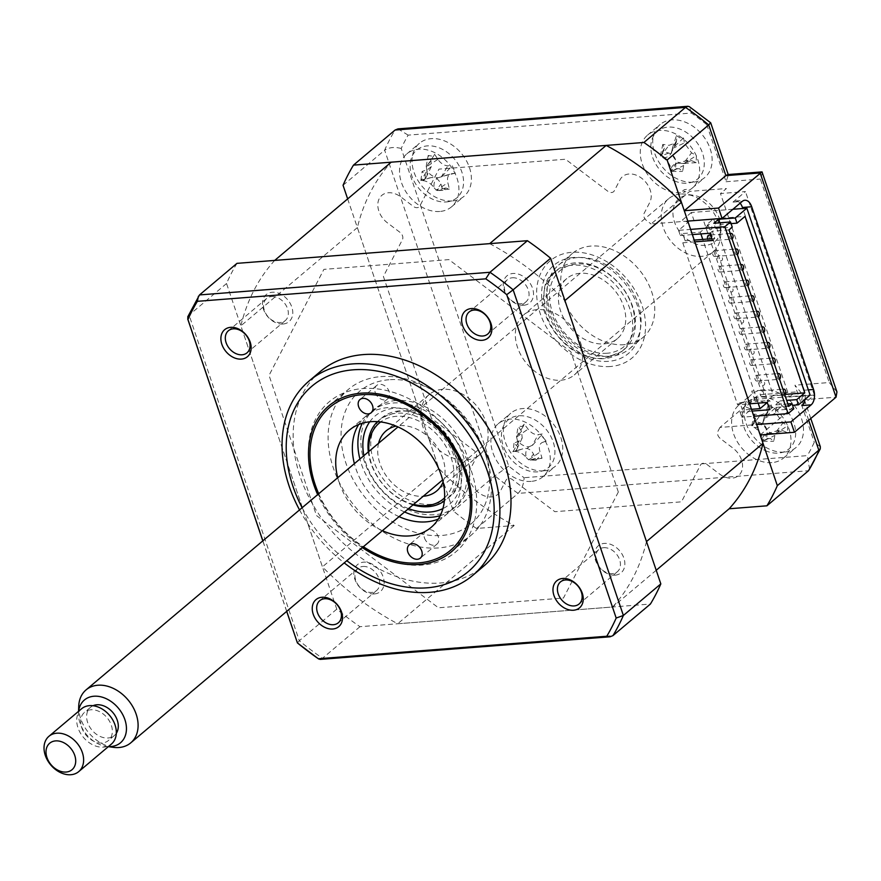 <?xml version="1.0" encoding="UTF-8"?>
<svg xmlns="http://www.w3.org/2000/svg" width="881" height="881" viewBox="0 0 881 881"><rect width="100%" height="100%" fill="white"/><g stroke="black" fill="none" stroke-linecap="round" stroke-linejoin="round"><path stroke-width="0.66" stroke-dasharray="4.41 3.3" d="M646.5 541.573A242.561 179.372 49.9 0 1 612.647 606.998L397.694 623.759A242.561 179.372 49.9 0 1 322.435 566.846L240.854 325.827A242.561 179.372 49.9 0 1 274.707 260.413M656.213 570.271L612.647 606.998M489.671 243.652A242.561 179.372 49.9 0 1 564.919 300.553M347.654 198.908L453.275 510.936A271.436 200.725 -130.1 0 0 476.467 528.468L514.207 525.528A242.561 179.372 49.9 0 1 438.947 468.615L357.367 227.595A242.561 179.372 49.9 0 1 391.219 162.181M357.367 227.595L240.854 325.827M438.947 468.615L322.435 566.846M514.207 525.528L397.694 623.759M784.332 452.096A34.656 25.626 49.9 0 1 749.39 430.578A34.656 25.626 49.9 0 1 751.46 394.457A34.656 25.626 49.9 0 1 763.254 389.798A34.656 25.626 49.9 0 1 798.197 411.317A34.656 25.626 49.9 0 1 796.127 447.438A34.656 25.626 49.9 0 1 784.332 452.096M771.855 462.613A34.656 25.626 49.9 0 1 736.901 441.095A34.656 25.626 49.9 0 1 738.972 404.985A34.656 25.626 49.9 0 1 750.766 400.326A34.656 25.626 49.9 0 1 750.997 400.315L754.565 397.309A34.656 25.626 49.9 0 1 757.341 397.265L753.773 400.271A34.656 25.626 49.9 0 1 786.579 423.431A34.656 25.626 49.9 0 1 783.65 457.966A34.656 25.626 49.9 0 1 771.855 462.613M543.599 470.861A34.656 25.626 49.9 0 1 508.656 449.354A34.656 25.626 49.9 0 1 510.727 413.233A34.656 25.626 49.9 0 1 522.521 408.575A34.656 25.626 49.9 0 1 557.464 430.093A34.656 25.626 49.9 0 1 555.393 466.214A34.656 25.626 49.9 0 1 543.599 470.861M531.122 481.389A34.656 25.626 49.9 0 1 496.168 459.871A34.656 25.626 49.9 0 1 498.239 423.75A34.656 25.626 49.9 0 1 510.033 419.103A34.656 25.626 49.9 0 1 544.987 440.621A34.656 25.626 49.9 0 1 542.916 476.742A34.656 25.626 49.9 0 1 531.122 481.389M452.239 200.956A34.656 25.626 49.9 0 1 417.297 179.438A34.656 25.626 49.9 0 1 419.367 143.317A34.656 25.626 49.9 0 1 431.161 138.658A34.656 25.626 49.9 0 1 466.104 160.177A34.656 25.626 49.9 0 1 464.034 196.298A34.656 25.626 49.9 0 1 452.239 200.956M439.762 211.473A34.656 25.626 49.9 0 1 404.808 189.955A34.656 25.626 49.9 0 1 406.879 153.845A34.656 25.626 49.9 0 1 418.673 149.186A34.656 25.626 49.9 0 1 453.627 170.705A34.656 25.626 49.9 0 1 451.557 206.826A34.656 25.626 49.9 0 1 439.762 211.473M692.973 182.18A34.656 25.626 49.9 0 1 658.03 160.661A34.656 25.626 49.9 0 1 660.1 124.54A34.656 25.626 49.9 0 1 671.895 119.882A34.656 25.626 49.9 0 1 706.837 141.401A34.656 25.626 49.9 0 1 704.767 177.522A34.656 25.626 49.9 0 1 692.973 182.18M680.495 192.697A34.656 25.626 49.9 0 1 645.542 171.178A34.656 25.626 49.9 0 1 647.612 135.068A34.656 25.626 49.9 0 1 659.406 130.41A34.656 25.626 49.9 0 1 694.36 151.928A34.656 25.626 49.9 0 1 692.29 188.049A34.656 25.626 49.9 0 1 683.37 192.3L686.938 189.294A34.656 25.626 49.9 0 1 684.284 189.679L680.727 192.686A34.656 25.626 49.9 0 1 680.495 192.697M624.442 344.691A54.864 40.57 49.9 0 1 569.104 310.619A54.864 40.57 49.9 0 1 572.386 253.431A54.864 40.57 49.9 0 1 591.052 246.063A54.864 40.57 49.9 0 1 646.39 280.136A54.864 40.57 49.9 0 1 643.108 337.324A54.864 40.57 49.9 0 1 624.442 344.691M610.764 356.21A54.864 40.57 49.9 0 1 555.426 322.149A54.864 40.57 49.9 0 1 558.708 264.961A54.864 40.57 49.9 0 1 577.385 257.593A54.864 40.57 49.9 0 1 632.723 291.666A54.864 40.57 49.9 0 1 629.441 348.854A54.864 40.57 49.9 0 1 610.764 356.21M804.981 399.368A11.552 6.872 85.5 0 0 804.298 390.184L742.804 208.5M740.117 203.192A11.552 6.872 85.5 0 0 735.613 200.978A11.552 6.872 85.5 0 0 733.003 202.101L745.48 191.584L720.482 193.534L726.429 188.523L689.713 191.386L651.07 223.961L687.786 221.098M801.875 405.579L814.352 395.062L789.354 397.012L720.482 193.534M814.352 395.062L745.48 191.584M789.354 397.012L795.301 391.99L758.585 394.853L719.942 427.439L756.658 424.576M476.467 528.468L518.072 493.393C521.772 489.473 523.777 484.253 524.096 477.711A259.884 192.179 49.9 0 1 508.722 466.093L401.218 148.493A259.884 192.179 49.9 0 1 408.134 135.134L691.409 113.032A259.884 192.179 49.9 0 1 706.771 124.662L710.681 122.789M706.771 124.662L726.087 181.728L728.345 174.945L727.761 174.559M691.409 113.032L689.383 106.689M408.134 135.134L397.992 128.879M401.218 148.493C394.666 146.742 389.149 147.314 384.656 150.199L494.88 475.85A271.436 200.725 -130.1 0 0 518.072 493.393L808.516 470.74M508.722 466.093L494.88 475.85L453.275 510.936M809.628 469.43L807.359 455.62L524.096 477.711M820.332 446.722L814.275 442.262A259.884 192.179 49.9 0 1 807.359 455.62M760.171 434.95L801.787 399.875L802.69 394.6L794.959 385.195L814.275 442.262M836.95 391.924L829.219 382.53L794.959 385.195M762.605 172.269L760.347 179.052L829.219 382.53M343.05 185.285L384.656 150.199A271.436 200.725 -130.1 0 1 395.084 130.036M719.942 427.439L717.949 431.294A5.771 4.273 -130.1 0 0 720.438 438.628L732.937 448.088A19.063 14.096 49.9 0 1 741.141 472.315A19.063 14.096 49.9 0 1 719.535 474L707.025 464.54A5.771 4.273 -130.1 0 0 700.483 465.047L681.453 501.829L554.887 511.696L512.577 479.705A5.771 4.273 -130.1 0 0 506.035 480.211L500.408 491.091A19.063 14.096 49.9 0 1 478.801 492.776A19.063 14.096 49.9 0 1 470.608 468.549L476.225 457.68A5.771 4.273 -130.1 0 0 473.747 450.334L431.437 418.343L383.4 276.436L402.43 239.654A5.771 4.273 -130.1 0 0 399.952 232.32L387.442 222.86A19.063 14.096 49.9 0 1 379.237 198.632A19.063 14.096 49.9 0 1 400.844 196.948L413.354 206.407A5.771 4.273 -130.1 0 0 419.907 205.89L438.936 169.119L565.492 159.241L607.802 191.243A5.771 4.273 -130.1 0 0 614.354 190.725L619.971 179.856A19.063 14.096 49.9 0 1 641.577 178.171A19.063 14.096 49.9 0 1 649.782 202.399L644.154 213.268A5.771 4.273 -130.1 0 0 646.643 220.613L651.07 223.961M512.313 277.779A14.437 10.682 49.9 0 1 526.871 286.754A14.437 10.682 49.9 0 1 526.012 301.798A14.437 10.682 49.9 0 1 521.089 303.736A14.437 10.682 49.9 0 1 506.531 294.772A14.437 10.682 49.9 0 1 507.39 279.729A14.437 10.682 49.9 0 1 512.313 277.779M603.672 547.696A14.437 10.682 49.9 0 1 618.231 556.671A14.437 10.682 49.9 0 1 617.372 571.714A14.437 10.682 49.9 0 1 612.449 573.652A14.437 10.682 49.9 0 1 597.891 564.688A14.437 10.682 49.9 0 1 598.761 549.634A14.437 10.682 49.9 0 1 603.672 547.696M362.939 566.472A14.437 10.682 49.9 0 1 377.497 575.447A14.437 10.682 49.9 0 1 376.639 590.49A14.437 10.682 49.9 0 1 371.716 592.428A14.437 10.682 49.9 0 1 357.157 583.464A14.437 10.682 49.9 0 1 358.027 568.41A14.437 10.682 49.9 0 1 362.939 566.472M271.579 296.556A14.437 10.682 49.9 0 1 286.138 305.531A14.437 10.682 49.9 0 1 285.279 320.574A14.437 10.682 49.9 0 1 280.356 322.512A14.437 10.682 49.9 0 1 265.798 313.548A14.437 10.682 49.9 0 1 266.657 298.494A14.437 10.682 49.9 0 1 271.579 296.556M320.166 371.65A127.051 93.959 -130.1 0 0 312.579 504.086A127.051 93.959 -130.1 0 0 440.72 582.98A127.051 93.959 -130.1 0 0 483.966 565.921M299.529 509.912A127.051 93.959 -130.1 0 0 344.196 562.893M380.801 376.627A95.291 70.469 49.9 0 1 476.918 435.798A95.291 70.469 49.9 0 1 471.214 535.13A95.291 70.469 49.9 0 1 438.782 547.916A95.291 70.469 49.9 0 1 342.676 488.746A95.291 70.469 49.9 0 1 348.369 389.413A95.291 70.469 49.9 0 1 380.801 376.627M618.33 492.027L563.466 598.045L438.441 607.791L316.488 515.561L269.035 375.383L323.889 269.366L448.914 259.609L570.877 351.838L618.33 492.027M236.967 263.353A271.436 200.725 -130.1 0 0 226.538 283.517L336.762 609.167A271.436 200.725 -130.1 0 0 359.955 626.699L650.398 604.047M523.743 305.244A17.675 13.072 49.9 0 1 504.196 290.466A17.675 13.072 49.9 0 1 512.984 273.473A17.675 13.072 49.9 0 1 532.531 288.252A17.675 13.072 49.9 0 1 523.743 305.244M615.103 575.161A17.675 13.072 49.9 0 1 595.556 560.382A17.675 13.072 49.9 0 1 604.355 543.39A17.675 13.072 49.9 0 1 623.891 558.169A17.675 13.072 49.9 0 1 615.103 575.161M374.37 593.937A17.675 13.072 49.9 0 1 354.823 579.158A17.675 13.072 49.9 0 1 363.622 562.166A17.675 13.072 49.9 0 1 383.158 576.945A17.675 13.072 49.9 0 1 374.37 593.937M283.01 324.021A17.675 13.072 49.9 0 1 263.463 309.242A17.675 13.072 49.9 0 1 272.251 292.25A17.675 13.072 49.9 0 1 291.798 307.029A17.675 13.072 49.9 0 1 283.01 324.021M359.955 626.699L322.501 658.283L320.166 659.395M226.538 283.517L189.085 315.09A271.436 200.725 49.9 0 1 199.513 294.926M336.762 609.167L299.309 640.74L189.085 315.09L187.796 316.742M362.322 547.619A95.291 70.469 49.9 0 1 317.656 494.626M286.732 611.348L262.857 540.835M297.415 642.91L299.309 640.74A271.436 200.725 49.9 0 0 322.501 658.283L612.945 635.63M560.933 380.218A39.271 29.04 -130.1 0 0 574.302 374.943A39.271 29.04 -130.1 0 0 576.648 334.009A39.271 29.04 -130.1 0 0 537.036 309.627A39.271 29.04 -130.1 0 0 523.677 314.891A39.271 29.04 -130.1 0 0 521.321 355.825A39.271 29.04 -130.1 0 0 560.933 380.218M604.036 343.876A39.271 29.04 -130.1 0 0 617.394 338.612A39.271 29.04 -130.1 0 0 619.75 297.668A39.271 29.04 -130.1 0 0 580.139 273.286A39.271 29.04 -130.1 0 0 566.769 278.561A39.271 29.04 -130.1 0 0 564.424 319.495A39.271 29.04 -130.1 0 0 604.036 343.876M607.196 353.226A49.666 36.727 49.9 0 1 552.266 311.687A49.666 36.727 49.9 0 1 576.978 263.948A49.666 36.727 49.9 0 1 631.897 305.476A49.666 36.727 49.9 0 1 607.196 353.226M575.084 262.868A51.979 38.434 -130.1 0 0 549.226 312.832A51.979 38.434 -130.1 0 0 606.712 356.298A51.979 38.434 -130.1 0 0 632.558 306.335A51.979 38.434 -130.1 0 0 575.084 262.868M444.586 497.831A49.666 36.727 -130.1 0 0 445.808 446.215A49.666 36.727 -130.1 0 0 396.263 416.306A49.666 36.727 -130.1 0 0 380.625 421.966M368.919 451.413A49.666 36.727 -130.1 0 0 413.585 504.395M412.991 504.901A51.979 38.434 49.9 0 1 368.324 451.92M377.442 421.669A51.979 38.434 49.9 0 1 396.747 413.222A51.979 38.434 49.9 0 1 449.872 446.766A51.979 38.434 49.9 0 1 444.343 501.014M443.099 481.918A39.271 29.04 -130.1 0 0 434.928 443.892A39.271 29.04 -130.1 0 0 399.423 425.644A39.271 29.04 -130.1 0 0 396.065 426.129M466.412 459.904A39.271 29.04 -130.1 0 0 479.782 454.629A39.271 29.04 -130.1 0 0 482.127 413.696A39.271 29.04 -130.1 0 0 442.526 389.314A39.271 29.04 -130.1 0 0 429.157 394.578A39.271 29.04 -130.1 0 0 426.811 435.522A39.271 29.04 -130.1 0 0 466.412 459.904M378.588 443.264A39.271 29.04 -130.1 0 0 389.171 479.66A39.271 29.04 -130.1 0 0 423.254 496.245M399.511 410.898A51.979 38.434 -130.1 0 0 381.825 417.869A51.979 38.434 -130.1 0 0 378.709 472.051A51.979 38.434 -130.1 0 0 431.139 504.328A51.979 38.434 -130.1 0 0 448.825 497.347A51.979 38.434 -130.1 0 0 451.931 443.165A51.979 38.434 -130.1 0 0 399.511 410.898M404.588 511.993A63.531 46.979 49.9 0 1 359.911 459.001M362.311 423.265A63.531 46.979 49.9 0 1 393.025 403.013A63.531 46.979 49.9 0 1 461.402 451.193A63.531 46.979 49.9 0 1 440.214 515.66M388.973 379.755A86.624 64.06 -130.1 0 0 345.881 463.032A86.624 64.06 -130.1 0 0 441.678 535.472A86.624 64.06 -130.1 0 0 484.77 452.195A86.624 64.06 -130.1 0 0 388.973 379.755M395.998 400.514A63.531 46.979 -130.1 0 0 364.404 461.578A63.531 46.979 -130.1 0 0 434.652 514.713A63.531 46.979 -130.1 0 0 466.247 453.638A63.531 46.979 -130.1 0 0 395.998 400.514M603.948 358.633A51.979 38.434 49.9 0 1 551.517 326.355A51.979 38.434 49.9 0 1 554.623 272.174A51.979 38.434 49.9 0 1 572.32 265.203A51.979 38.434 49.9 0 1 624.739 297.481A51.979 38.434 49.9 0 1 621.634 351.651A51.979 38.434 49.9 0 1 603.948 358.633M610.434 366.507A63.531 46.979 49.9 0 1 540.174 313.383A63.531 46.979 49.9 0 1 571.78 252.307A63.531 46.979 49.9 0 1 642.029 305.443A63.531 46.979 49.9 0 1 610.434 366.507M424.477 537.994A8.667 6.409 -130.1 0 0 437.009 544.073A8.667 6.409 -130.1 0 0 438.364 536.903A8.667 6.409 -130.1 0 0 425.831 530.825A8.667 6.409 -130.1 0 0 424.477 537.994M375.284 392.651A8.667 6.409 -130.1 0 0 387.805 398.73A8.667 6.409 -130.1 0 0 389.171 391.571A8.667 6.409 -130.1 0 0 376.639 385.482A8.667 6.409 -130.1 0 0 375.284 392.651M313.856 482.942A98.176 72.605 49.9 0 1 362.686 388.565A98.176 72.605 49.9 0 1 471.258 470.663A98.176 72.605 49.9 0 1 422.428 565.051A98.176 72.605 49.9 0 1 313.856 482.942M382.409 530.681A63.531 46.979 49.9 0 1 339.251 482.777A63.531 46.979 49.9 0 1 337.742 477.7M358.666 424.543A63.531 46.979 49.9 0 1 365.879 416.206A63.531 46.979 49.9 0 1 457.746 460.807A63.531 46.979 49.9 0 1 447.768 513.348A63.531 46.979 49.9 0 1 438.331 519.041M399.06 516.651A63.531 46.979 49.9 0 1 355.902 468.747A63.531 46.979 49.9 0 1 354.382 463.67M318.713 493.745A93.562 69.192 -130.1 0 0 363.379 546.727M762.737 396.34A2.885 1.718 -94.5 0 1 762.087 396.626A2.885 1.718 -94.5 0 1 760.226 394.457A2.885 1.718 -94.5 0 1 760.986 391.153A2.885 1.718 -94.5 0 1 761.636 390.867A2.885 1.718 -94.5 0 1 763.497 393.036A2.885 1.718 -94.5 0 1 762.737 396.34M784.784 394.743A2.885 1.718 -94.5 0 1 784.31 394.897A2.885 1.718 -94.5 0 1 782.482 392.882A2.885 1.718 -94.5 0 1 783.033 389.578M757.473 380.768A2.885 1.718 -94.5 0 1 756.812 381.055A2.885 1.718 -94.5 0 1 754.962 378.885A2.885 1.718 -94.5 0 1 755.711 375.581A2.885 1.718 -94.5 0 1 756.361 375.295A2.885 1.718 -94.5 0 1 758.222 377.464A2.885 1.718 -94.5 0 1 757.473 380.768M779.509 379.16A2.885 1.718 -94.5 0 1 779.035 379.315A2.885 1.718 -94.5 0 1 777.218 377.31A2.885 1.718 -94.5 0 1 777.769 374.007M752.198 365.197A2.885 1.718 -94.5 0 1 751.548 365.483A2.885 1.718 -94.5 0 1 749.687 363.313A2.885 1.718 -94.5 0 1 750.436 360.01A2.885 1.718 -94.5 0 1 751.097 359.723A2.885 1.718 -94.5 0 1 752.947 361.893A2.885 1.718 -94.5 0 1 752.198 365.197M774.234 363.589A2.885 1.718 -94.5 0 1 773.76 363.743A2.885 1.718 -94.5 0 1 771.943 361.739A2.885 1.718 -94.5 0 1 772.494 358.435M746.923 349.625A2.885 1.718 -94.5 0 1 746.273 349.911A2.885 1.718 -94.5 0 1 744.412 347.742A2.885 1.718 -94.5 0 1 745.172 344.438A2.885 1.718 -94.5 0 1 745.822 344.152A2.885 1.718 -94.5 0 1 747.683 346.321A2.885 1.718 -94.5 0 1 746.923 349.625M768.97 348.017A2.885 1.718 -94.5 0 1 768.496 348.171A2.885 1.718 -94.5 0 1 766.679 346.167A2.885 1.718 -94.5 0 1 767.219 342.863M741.659 334.053A2.885 1.718 -94.5 0 1 740.998 334.34A2.885 1.718 -94.5 0 1 739.148 332.17A2.885 1.718 -94.5 0 1 739.897 328.866A2.885 1.718 -94.5 0 1 740.558 328.58A2.885 1.718 -94.5 0 1 742.408 330.749A2.885 1.718 -94.5 0 1 741.659 334.053M763.695 332.445A2.885 1.718 -94.5 0 1 763.221 332.6A2.885 1.718 -94.5 0 1 761.404 330.595A2.885 1.718 -94.5 0 1 761.955 327.291M736.384 318.481A2.885 1.718 -94.5 0 1 735.734 318.768A2.885 1.718 -94.5 0 1 733.873 316.598A2.885 1.718 -94.5 0 1 734.633 313.295A2.885 1.718 -94.5 0 1 735.283 313.008A2.885 1.718 -94.5 0 1 737.144 315.178A2.885 1.718 -94.5 0 1 736.384 318.481M758.431 316.874A2.885 1.718 -94.5 0 1 757.957 317.028A2.885 1.718 -94.5 0 1 756.129 315.024A2.885 1.718 -94.5 0 1 756.68 311.72M731.12 302.91A2.885 1.718 -94.5 0 1 730.459 303.196A2.885 1.718 -94.5 0 1 728.609 301.027A2.885 1.718 -94.5 0 1 729.358 297.723A2.885 1.718 -94.5 0 1 730.008 297.437A2.885 1.718 -94.5 0 1 731.869 299.606A2.885 1.718 -94.5 0 1 731.12 302.91M753.156 301.302A2.885 1.718 -94.5 0 1 752.682 301.456A2.885 1.718 -94.5 0 1 750.865 299.452A2.885 1.718 -94.5 0 1 751.416 296.148M725.845 287.338A2.885 1.718 -94.5 0 1 725.195 287.624A2.885 1.718 -94.5 0 1 723.334 285.444A2.885 1.718 -94.5 0 1 724.083 282.151A2.885 1.718 -94.5 0 1 724.744 281.865A2.885 1.718 -94.5 0 1 726.594 284.034A2.885 1.718 -94.5 0 1 725.845 287.338M747.881 285.73A2.885 1.718 -94.5 0 1 747.407 285.885A2.885 1.718 -94.5 0 1 745.59 283.88A2.885 1.718 -94.5 0 1 746.141 280.576M720.57 271.766A2.885 1.718 -94.5 0 1 719.92 272.053A2.885 1.718 -94.5 0 1 718.059 269.872A2.885 1.718 -94.5 0 1 718.819 266.58A2.885 1.718 -94.5 0 1 719.469 266.293A2.885 1.718 -94.5 0 1 721.33 268.463A2.885 1.718 -94.5 0 1 720.57 271.766M742.617 270.159A2.885 1.718 -94.5 0 1 742.143 270.313A2.885 1.718 -94.5 0 1 740.315 268.309A2.885 1.718 -94.5 0 1 740.866 265.005M715.306 256.195A2.885 1.718 -94.5 0 1 714.645 256.481A2.885 1.718 -94.5 0 1 712.795 254.301A2.885 1.718 -94.5 0 1 713.544 250.997A2.885 1.718 -94.5 0 1 714.194 250.722A2.885 1.718 -94.5 0 1 716.055 252.891A2.885 1.718 -94.5 0 1 715.306 256.195M737.342 254.587A2.885 1.718 -94.5 0 1 736.868 254.741A2.885 1.718 -94.5 0 1 735.051 252.737A2.885 1.718 -94.5 0 1 735.602 249.433M708.93 235.15A2.885 1.718 -94.5 0 1 710.78 237.319A2.885 1.718 -94.5 0 1 710.031 240.623A2.885 1.718 -94.5 0 1 709.381 240.909A2.885 1.718 -94.5 0 1 707.597 239.048M732.067 239.015A2.885 1.718 -94.5 0 1 731.593 239.169A2.885 1.718 -94.5 0 1 729.776 237.165A2.885 1.718 -94.5 0 1 730.327 233.861M785.169 394.402L773.298 395.327L713.566 218.84L707.322 224.104L708.313 225.393L700.285 232.155L682.698 233.531L680.319 235.535L692.356 234.588M694.812 241.857L682.775 242.804L685.154 240.788L682.698 233.531M685.154 240.788L694.217 240.084M700.285 232.155L700.891 233.928M712.41 240.491L714.788 238.487L712.322 231.218L728.994 229.919M711.804 238.718L714.788 238.487M758.167 403.146L757.561 401.373L739.974 402.738L742.43 410.006L751.493 409.302M739.974 402.738L737.595 404.753L749.632 403.806M767.219 402.441L769.598 400.437L757.561 401.373L702.752 239.423M788.726 406.394L772.064 407.705L769.598 400.437M767.263 402.54L768.045 401.868L767.054 400.591L773.298 395.327M708.313 225.393L768.045 401.868M793.759 408.839L777.086 410.139L775.335 404.941L780.081 400.932L781.843 406.119L792.559 405.293M780.081 400.932L786.7 400.415M777.086 410.139L781.843 406.119M787.9 403.961L775.335 404.941M752.088 411.075L740.051 412.011L742.43 410.006M769.686 409.709L772.064 407.705M713.566 218.84L745.04 216.385M731.065 223.62L720.35 224.446L715.592 228.454L713.841 223.267M720.35 224.446L719.788 222.805M732.904 209.271L691.299 212.519L694.107 220.823L703.368 220.107L760.997 390.36L751.735 391.076L754.543 399.379L745.634 406.901L751.328 409.191L741.813 417.209L753.85 416.261M754.543 399.379L810.102 395.051M715.592 228.454L732.265 227.155M709.943 233.223L712.322 231.218M682.775 242.804L737.595 404.753M740.051 412.011L741.813 417.209M691.299 212.519L682.379 220.041L688.072 222.32L678.557 230.337L690.594 229.401M678.557 230.337L680.319 235.535M759.929 382.982A2.885 2.136 49.9 0 1 761.36 380.207A2.885 2.136 49.9 0 1 764.554 382.618A2.885 2.136 49.9 0 1 763.122 385.393A2.885 2.136 49.9 0 1 759.929 382.982M749.379 351.838A2.885 2.136 49.9 0 1 750.821 349.063A2.885 2.136 49.9 0 1 754.015 351.475A2.885 2.136 49.9 0 1 752.572 354.25A2.885 2.136 49.9 0 1 749.379 351.838M738.84 320.695A2.885 2.136 49.9 0 1 740.282 317.92A2.885 2.136 49.9 0 1 743.476 320.332A2.885 2.136 49.9 0 1 742.033 323.107A2.885 2.136 49.9 0 1 738.84 320.695M728.301 289.552A2.885 2.136 49.9 0 1 729.732 286.777A2.885 2.136 49.9 0 1 732.926 289.188A2.885 2.136 49.9 0 1 731.494 291.963A2.885 2.136 49.9 0 1 728.301 289.552M717.762 258.408A2.885 2.136 49.9 0 1 719.193 255.633A2.885 2.136 49.9 0 1 722.387 258.045A2.885 2.136 49.9 0 1 720.955 260.82A2.885 2.136 49.9 0 1 717.762 258.408M707.212 227.265A2.885 2.136 49.9 0 1 708.654 224.49A2.885 2.136 49.9 0 1 711.848 226.902A2.885 2.136 49.9 0 1 710.405 229.677A2.885 2.136 49.9 0 1 707.212 227.265M425.226 174.68L425.226 178.821A78.905 3.579 167.2 0 1 430.985 177.643C435.544 177.169 438.859 179.317 440.918 184.085A78.905 31.044 -106.4 0 1 442.956 190.307L445.764 187.994L449.321 189.107A78.905 63.212 88.1 0 0 447.856 182.774C446.832 177.819 447.966 174.834 451.259 173.81A78.905 3.579 167.2 0 1 455.389 173.117L452.272 165.771A78.905 35.747 -34.5 0 0 447.867 165.804C444.079 165.628 440.764 163.481 437.923 159.362A78.905 63.212 88.1 0 0 434.542 154.274L432.263 156.157L428.177 155.474A78.905 31.044 -106.4 0 1 430.985 160.672L431.327 166.575L427.582 169.637A78.905 35.747 -34.5 0 0 422.109 171.476L425.226 174.68M423.067 180.638A13.611 10.065 -130.1 0 0 426.184 177.268A13.611 10.065 -130.1 0 0 426.878 170.595A13.611 10.065 -130.1 0 0 438.011 177.808A13.611 10.065 -130.1 0 0 434.19 187.851A13.611 10.065 -130.1 0 0 423.067 180.638L420.843 180.528L425.226 178.821M448.594 201.65A31.187 23.06 49.9 0 1 412.815 178.458A31.187 23.06 49.9 0 1 425.06 146.191A31.187 23.06 49.9 0 1 460.84 169.372A31.187 23.06 49.9 0 1 448.594 201.65M438.011 177.808L451.259 173.81L441.48 176.629L447.867 165.804M426.878 170.595L426.371 166.839L430.985 160.672M420.843 180.528L422.109 171.476M434.19 187.851L436.304 190.252L440.918 184.085M445.456 188.06L436.304 190.252L447.856 182.774M449.321 189.107L436.48 190.659L442.956 190.307M455.389 173.117L441.48 176.629M441.833 176.563L452.272 165.771M434.069 155.353L426.371 166.839L437.923 159.362M426.195 166.421L428.177 155.474M514.856 451.457A13.611 10.065 -130.1 0 0 517.081 448.671A13.611 10.065 -130.1 0 0 517.466 440.709A13.611 10.065 -130.1 0 0 528.941 446.821A13.611 10.065 -130.1 0 0 526.32 457.569A13.611 10.065 -130.1 0 0 514.856 451.457L523.281 448.693C527.675 447.724 531.089 449.541 533.523 454.156A78.905 32.85 -112.6 0 1 536.055 460.212L538.665 457.503L542.046 458.241A78.905 65.018 78.8 0 0 540.064 452.008C538.61 447.096 539.381 443.892 542.399 442.416A78.905 1.509 162.7 0 0 546.22 441.128L543.368 437.714L542.443 433.948A78.905 30.659 -39.1 0 0 538.291 434.586C534.679 434.906 531.265 433.078 528.049 429.124A78.905 65.018 78.8 0 0 524.173 424.202L522.202 426.437L518.171 426.173A78.905 32.85 -112.6 0 1 521.508 431.272L522.213 438L519.173 440.874A78.905 30.659 -39.1 0 0 514.008 443.297L517.378 446.26L517.775 450.466A78.905 1.509 162.7 0 0 523.281 448.693L513.138 451.601L519.173 440.874M517.466 440.709L516.475 436.613L518.171 426.173M505.551 451.27A31.187 23.06 49.9 0 1 513.953 416.735A31.187 23.06 49.9 0 1 550.823 436.392A31.187 23.06 49.9 0 1 542.421 470.928A31.187 23.06 49.9 0 1 505.551 451.27M524.173 424.202L523.27 426.393L524.173 424.202M528.941 446.821L532.256 445.312L538.291 434.586M516.475 436.613L523.27 426.393M514.008 443.297L513.138 451.601M512.808 451.711L517.775 450.466M526.32 457.569L528.71 459.893L533.523 454.156M536.055 460.212L528.71 459.893L540.064 452.008M542.046 458.241L528.919 460.3L538.665 457.503M546.22 441.128L542.399 442.416M532.598 445.202L542.443 433.948M755.766 417.88L753.916 421.118A78.905 23.721 -169.3 0 1 760.072 422.781C764.807 424.532 767.164 427.847 767.175 432.725A78.905 15.891 -80.2 0 1 766.58 438.87L770.446 438.441L773.65 441.326A78.905 48.059 120.8 0 0 774.895 435.401L778.892 430.302L782.636 430.611A78.905 23.721 -169.3 0 1 787.471 432.78L787.779 425.754A78.905 55.888 -8.7 0 0 782.967 422.957L775.864 413.013A78.905 48.059 120.8 0 0 775.104 408.002L771.767 407.991L768.034 405.546A78.905 15.891 -80.2 0 1 768.144 410.326L767.681 412.495L760.402 415.116A78.905 55.888 -8.7 0 0 754.213 414.092L755.766 417.88M754.312 427.472A13.611 10.065 -130.1 0 0 762.594 423.078A13.611 10.065 -130.1 0 0 762.99 422.109A13.611 10.065 -130.1 0 0 770.941 433.254A13.611 10.065 -130.1 0 0 767.516 433.551A13.611 10.065 -130.1 0 0 762.274 438.617A13.611 10.065 -130.1 0 0 754.312 427.472L751.757 425.633L753.629 423.089L753.916 421.118M767.758 451.579A31.187 23.06 49.9 0 1 742.209 415.777A31.187 23.06 49.9 0 1 770.082 398.531A31.187 23.06 49.9 0 1 795.631 434.333A31.187 23.06 49.9 0 1 767.758 451.579M762.99 422.109L763.926 418.486L768.144 410.326M751.757 425.633L754.213 414.092M762.274 438.617L762.946 440.885L767.175 432.725M767.736 438.342L762.924 441.271L774.895 435.401M762.924 441.271L773.65 441.326M770.941 433.254L774.718 433.606L782.636 430.611M787.471 432.78L774.718 433.606L782.967 422.957M775.104 433.738L787.779 425.754M775.104 408.002L763.926 418.486L775.864 413.013M763.937 418.09L768.034 405.546M664.406 148.184L662.589 151.455A78.905 23.269 -170 0 1 668.756 153.041C673.502 154.737 675.903 158.018 675.969 162.919A78.905 16.453 -80.9 0 1 675.452 169.075L679.295 168.601L682.533 171.432A78.905 48.62 120 0 0 683.689 165.485L687.698 160.276L691.332 160.562A78.905 23.269 -170 0 1 696.166 162.644L696.375 155.585A78.905 55.437 -9.5 0 0 691.552 152.854L684.35 142.986A78.905 48.62 120 0 0 683.513 137.954L680.187 137.998L676.432 135.597A78.905 16.453 -80.9 0 1 676.63 140.409L676.156 142.678L668.987 145.343A78.905 55.437 -9.5 0 0 662.798 144.396L664.406 148.184M662.952 157.677A13.611 10.065 -130.1 0 0 671.069 153.272A13.611 10.065 -130.1 0 0 671.509 152.149A13.611 10.065 -130.1 0 0 679.581 163.216A13.611 10.065 -130.1 0 0 676.322 163.536A13.611 10.065 -130.1 0 0 671.025 168.734A13.611 10.065 -130.1 0 0 662.952 157.677L660.387 155.882L662.336 153.305L662.589 151.455M676.784 181.794A31.187 23.06 49.9 0 1 650.828 146.235A31.187 23.06 49.9 0 1 678.337 128.494A31.187 23.06 49.9 0 1 704.282 164.042A31.187 23.06 49.9 0 1 676.784 181.794M671.509 152.149L672.401 148.515L676.63 140.409M660.387 155.882L662.798 144.396M671.025 168.734L671.74 171.024L675.969 162.919M676.663 168.524L671.729 171.41L683.689 165.485M671.729 171.41L682.533 171.432M679.581 163.216L683.359 163.525L691.332 160.562M696.166 162.644L683.359 163.525L691.552 152.854M683.755 163.657L696.375 155.585M683.513 137.954L672.401 148.515L684.35 142.986M672.412 148.118L676.432 135.597M78.64 711.253A27.983 20.692 -130.1 0 0 78.486 713.302A27.983 20.692 -130.1 0 0 106.381 746.383A27.983 20.692 -130.1 0 0 108.429 746.57M113.253 747.33A34.656 25.626 49.9 0 1 78.717 706.364M705.428 245.347A27.983 20.692 49.9 0 1 674.483 221.946A27.983 20.692 49.9 0 1 688.402 195.053A27.983 20.692 49.9 0 1 693.006 195.197A27.983 20.692 49.9 0 1 720.889 228.278A27.983 20.692 49.9 0 1 705.428 245.347M680.429 194.062A34.656 25.626 -130.1 0 0 668.635 198.721A34.656 25.626 -130.1 0 0 666.565 234.842A34.656 25.626 -130.1 0 0 701.507 256.36A34.656 25.626 -130.1 0 0 713.302 251.702A34.656 25.626 -130.1 0 0 720.669 235.216A34.656 25.626 -130.1 0 0 686.123 194.249A34.656 25.626 -130.1 0 0 680.429 194.062M81.625 708.731A23.104 17.08 -130.1 0 0 80.248 732.816A23.104 17.08 -130.1 0 0 103.551 747.154A23.104 17.08 -130.1 0 0 111.413 744.06M93.012 705.725A18.479 13.667 -130.1 0 0 90.556 707.256A18.479 13.667 -130.1 0 0 89.444 726.517A18.479 13.667 -130.1 0 0 108.088 737.992A18.479 13.667 -130.1 0 0 114.376 735.514A18.479 13.667 -130.1 0 0 116.303 733.344M90.897 709.789A18.479 13.667 -130.1 0 0 84.609 712.266A18.479 13.667 -130.1 0 0 83.508 731.527A18.479 13.667 -130.1 0 0 102.141 743.002A18.479 13.667 -130.1 0 0 108.429 740.525A18.479 13.667 -130.1 0 0 109.541 721.264A18.479 13.667 -130.1 0 0 90.897 709.789M804.298 390.184L808.351 389.876M733.003 202.101L742.254 201.386M726.087 181.728L760.347 179.052M808.692 420.259L801.787 399.875L836.047 397.199M302.128 507.72A121.281 89.686 -130.1 0 0 346.806 560.701M408.564 508.634A57.75 42.706 49.9 0 1 363.897 455.642M369.734 421.812A57.75 42.706 49.9 0 1 394.787 408.211A57.75 42.706 49.9 0 1 455.477 448.737A57.75 42.706 49.9 0 1 442.901 508.601M573.531 257.505A57.75 42.706 -130.1 0 0 544.81 313.019A57.75 42.706 -130.1 0 0 608.672 361.32A57.75 42.706 -130.1 0 0 637.404 305.795A57.75 42.706 -130.1 0 0 573.531 257.505M430.985 177.643L421.195 180.462L427.582 169.637M521.508 431.272L516.695 437.02L528.049 429.124M760.072 422.781L752.154 425.765L760.402 415.116M668.756 153.041L660.783 156.014L668.987 145.343M738.972 404.985L751.46 394.457M498.239 423.75L510.727 413.233M406.879 153.845L419.367 143.317M647.612 135.068L660.1 124.54M558.708 264.961L572.386 253.431M735.613 200.978L744.874 200.251M629.441 348.854L643.108 337.324M692.29 188.049L704.767 177.522M451.557 206.826L464.034 196.298M542.916 476.742L555.393 466.214M783.65 457.966L796.127 447.438M810.784 418.497L802.69 394.6M526.012 301.798L487.722 334.075M617.372 571.714L579.081 603.992M376.639 590.49L338.348 622.768M285.279 320.574L246.988 352.852M451.601 551.66L471.214 535.13M328.756 405.954L348.369 389.413M266.657 298.494L228.377 330.771M358.027 568.41L319.737 600.688M598.761 549.634L560.47 581.912M507.39 279.729L469.11 311.995M286.688 611.392L262.813 540.868M617.394 338.612L574.302 374.943M566.769 278.561L523.677 314.891M479.782 454.629L436.69 490.97M429.157 394.578L386.054 430.919M381.825 417.869L398.201 411.46C438.76 404.786 479.231 478.009 448.825 497.347M554.623 272.174C524.228 291.523 564.688 364.734 605.247 358.06L621.634 351.651M437.009 544.073L420.358 558.102M387.805 398.73L371.165 412.76M447.768 513.348L431.128 527.378M365.879 416.206L349.228 430.236M376.639 385.482L359.999 399.522M425.831 530.825L409.191 544.854M762.087 396.626L784.31 394.897M756.812 381.055L779.035 379.315M751.548 365.483L773.76 363.743M746.273 349.911L768.496 348.171M740.998 334.34L763.221 332.6M735.734 318.768L757.957 317.028M730.459 303.196L752.682 301.456M725.195 287.624L747.407 285.885M719.92 272.053L742.143 270.313M714.645 256.481L736.868 254.741M709.381 240.909L731.593 239.169M710.56 235.018L730.195 233.487M714.194 250.722L735.47 249.059M719.469 266.293L740.745 264.63M724.744 281.865L746.009 280.202M730.008 297.437L751.284 295.774M735.283 313.008L756.559 311.345M740.558 328.58L761.823 326.917M745.822 344.152L767.098 342.489M751.097 359.723L772.362 358.06M756.361 375.295L777.637 373.632M761.636 390.867L782.912 389.204M431.327 166.575L426.184 177.268M522.213 438L517.081 448.671M755.38 419.455L753.629 423.078M767.681 412.495L762.594 423.078M778.892 430.302L767.516 433.551M664.01 149.825L662.336 153.305M676.156 142.678L671.069 153.272M687.687 160.276L676.322 163.536M106.381 746.383L108.33 746.648M78.486 713.302L78.552 711.33M90.556 707.256L84.609 712.266M668.635 198.721L397.948 426.944M713.302 251.702L442.614 479.925M114.376 735.514L108.429 740.525M693.006 195.197L686.123 194.249M720.889 228.278L720.669 235.216"/><path stroke-width="1.32" d="M606.183 145.42L489.671 243.652L274.707 260.413L391.219 162.181L606.183 145.42A242.561 179.372 49.9 0 1 681.431 202.322L763.012 443.341A242.561 179.372 49.9 0 1 729.16 508.766L656.213 570.271M763.012 443.341L646.5 541.573L564.919 300.553L681.431 202.322M687.786 221.098L722.046 218.422L742.254 201.386A11.552 6.872 -94.5 0 1 744.874 200.251A11.552 6.872 -94.5 0 1 751.713 206.749L813.559 389.468A11.552 6.872 -94.5 0 1 811.126 404.864L801.875 405.579A11.552 6.872 85.5 0 0 804.981 399.368M742.804 208.5L742.452 207.476A11.552 6.872 85.5 0 0 740.117 203.192M756.658 424.576L790.918 421.9L811.126 404.864M687.863 106.282L689.383 106.689L710.681 122.789L708.72 124.926A271.436 200.725 -130.1 0 0 685.528 107.383L395.084 130.036L397.992 128.879L687.863 106.282L685.528 107.383L643.923 142.469L353.479 165.121L395.084 130.036M722.046 218.422L718.533 208.048L762.021 171.883L727.761 174.559L725.889 175.627L708.72 124.926L667.115 160.012A271.436 200.725 -130.1 0 0 643.923 142.469M729.16 508.766L766.911 505.815L808.516 470.74L820.244 448.936L820.332 446.722L810.784 418.497M766.911 505.815A271.436 200.725 -130.1 0 0 777.339 485.662L820.244 448.936M777.339 485.662L760.171 434.95L794.431 432.285L836.047 397.199L836.95 391.924L762.021 171.883M718.533 208.048L684.273 210.713L725.889 175.627L760.138 172.962L836.047 397.199M684.273 210.713L667.115 160.012M353.479 165.121A271.436 200.725 -130.1 0 0 343.05 185.285L347.654 198.908M794.431 432.285L790.918 421.9M482.127 340.319A17.675 13.072 -130.1 0 0 490.915 323.338A17.675 13.072 -130.1 0 0 471.379 308.559A17.675 13.072 -130.1 0 0 462.591 325.541A17.675 13.072 -130.1 0 0 482.127 340.319M482.81 336.013A14.437 10.682 -130.1 0 0 487.722 334.075A14.437 10.682 -130.1 0 0 488.592 319.021A14.437 10.682 -130.1 0 0 474.022 310.057A14.437 10.682 -130.1 0 0 469.11 311.995A14.437 10.682 -130.1 0 0 468.252 327.049A14.437 10.682 -130.1 0 0 482.81 336.013M573.487 610.236A17.675 13.072 -130.1 0 0 582.286 593.254A17.675 13.072 -130.1 0 0 562.739 578.476A17.675 13.072 -130.1 0 0 553.951 595.457A17.675 13.072 -130.1 0 0 573.487 610.236M574.17 605.93A14.437 10.682 -130.1 0 0 579.081 603.992A14.437 10.682 -130.1 0 0 579.951 588.937A14.437 10.682 -130.1 0 0 565.382 579.973A14.437 10.682 -130.1 0 0 560.47 581.912A14.437 10.682 -130.1 0 0 559.611 596.966A14.437 10.682 -130.1 0 0 574.17 605.93M332.754 629.012A17.675 13.072 -130.1 0 0 341.553 612.031A17.675 13.072 -130.1 0 0 322.005 597.252A17.675 13.072 -130.1 0 0 313.218 614.233A17.675 13.072 -130.1 0 0 332.754 629.012M333.436 624.706A14.437 10.682 -130.1 0 0 338.348 622.768A14.437 10.682 -130.1 0 0 339.218 607.714A14.437 10.682 -130.1 0 0 324.649 598.75A14.437 10.682 -130.1 0 0 319.737 600.688A14.437 10.682 -130.1 0 0 318.878 615.742A14.437 10.682 -130.1 0 0 333.436 624.706M241.394 359.096A17.675 13.072 -130.1 0 0 250.182 342.114A17.675 13.072 -130.1 0 0 230.646 327.336A17.675 13.072 -130.1 0 0 221.858 344.317A17.675 13.072 -130.1 0 0 241.394 359.096M242.077 354.79A14.437 10.682 -130.1 0 0 246.988 352.852A14.437 10.682 -130.1 0 0 247.858 337.797A14.437 10.682 -130.1 0 0 233.289 328.833A14.437 10.682 -130.1 0 0 228.377 330.771A14.437 10.682 -130.1 0 0 227.518 345.826A14.437 10.682 -130.1 0 0 242.077 354.79M344.196 562.893A127.051 93.959 -130.1 0 0 429.631 592.329A127.051 93.959 -130.1 0 0 472.877 575.282L483.966 565.921A127.051 93.959 -130.1 0 0 491.565 433.485A127.051 93.959 -130.1 0 0 363.413 354.591A127.051 93.959 -130.1 0 0 320.166 371.65L309.077 380.999A127.051 93.959 -130.1 0 0 299.529 509.912M472.877 575.282A127.051 93.959 -130.1 0 0 480.464 442.835A127.051 93.959 -130.1 0 0 352.323 363.941A127.051 93.959 -130.1 0 0 309.077 380.999M317.656 494.626A95.291 70.469 49.9 0 1 328.756 405.954A95.291 70.469 49.9 0 1 361.188 393.168A95.291 70.469 49.9 0 1 457.294 452.338A95.291 70.469 49.9 0 1 451.601 551.66A95.291 70.469 49.9 0 1 419.169 564.457A95.291 70.469 49.9 0 1 362.322 547.619M660.827 583.894L623.374 615.467A271.436 200.725 49.9 0 1 612.945 635.63L650.398 604.047A271.436 200.725 -130.1 0 0 660.827 583.894L550.603 258.243A271.436 200.725 -130.1 0 0 527.411 240.7L236.967 263.353L199.513 294.926L489.957 272.273A271.436 200.725 49.9 0 1 513.149 289.816L506.729 294.672L616.182 618.044A268.132 198.28 49.9 0 1 606.767 636.247L318.349 658.746A268.132 198.28 49.9 0 1 297.415 642.91L286.732 611.348M550.603 258.243L513.149 289.816L623.374 615.467L616.182 618.044M527.411 240.7L489.957 272.273L485.783 278.837A268.132 198.28 49.9 0 1 506.729 294.672M262.857 540.835L187.95 319.528A268.132 198.28 49.9 0 1 197.377 301.324L485.783 278.837M612.945 635.63L610.048 636.787L320.166 659.395L318.349 658.746M297.415 642.91L286.688 611.392M187.95 319.528L187.796 316.742L199.513 294.926M197.377 301.324L198.401 296.236M610.048 636.787L606.767 636.247M380.625 421.966A49.666 36.727 -130.1 0 0 368.919 451.413M413.585 504.395A49.666 36.727 -130.1 0 0 426.481 505.584A49.666 36.727 -130.1 0 0 444.586 497.831M444.343 501.014A51.979 38.434 49.9 0 1 428.375 506.652A51.979 38.434 49.9 0 1 412.991 504.901M368.324 451.92A51.979 38.434 49.9 0 1 377.442 421.669M423.254 496.245A39.271 29.04 -130.1 0 0 423.32 496.245A39.271 29.04 -130.1 0 0 436.69 490.97A39.271 29.04 -130.1 0 0 443.099 481.918M396.065 426.129A39.271 29.04 -130.1 0 0 386.054 430.919A39.271 29.04 -130.1 0 0 378.588 443.264M440.214 515.66A63.531 46.979 49.9 0 1 431.679 517.213A63.531 46.979 49.9 0 1 404.588 511.993M359.911 459.001A63.531 46.979 49.9 0 1 362.311 423.265M407.837 552.024A8.667 6.409 -130.1 0 0 420.358 558.102A8.667 6.409 -130.1 0 0 421.724 550.933A8.667 6.409 -130.1 0 0 409.191 544.854A8.667 6.409 -130.1 0 0 407.837 552.024M358.633 406.681A8.667 6.409 -130.1 0 0 371.165 412.76A8.667 6.409 -130.1 0 0 372.531 405.601A8.667 6.409 -130.1 0 0 359.999 399.522A8.667 6.409 -130.1 0 0 358.633 406.681M363.379 546.727A93.562 69.192 -130.1 0 0 447.526 552.651A93.562 69.192 -130.1 0 0 465.179 472.965A93.562 69.192 -130.1 0 0 361.717 394.721A93.562 69.192 -130.1 0 0 315.178 484.66A93.562 69.192 -130.1 0 0 318.713 493.745M337.742 477.7A63.531 46.979 49.9 0 1 349.228 430.236A63.531 46.979 49.9 0 1 441.106 474.837A63.531 46.979 49.9 0 1 431.128 527.378A63.531 46.979 49.9 0 1 382.409 530.681M438.331 519.041A63.531 46.979 49.9 0 1 399.06 516.651M354.382 463.67A63.531 46.979 49.9 0 1 358.666 424.543M783.033 389.578A2.885 1.718 -94.5 0 1 783.209 389.413A2.885 1.718 -94.5 0 1 783.859 389.138A2.885 1.718 -94.5 0 1 785.72 391.307A2.885 1.718 -94.5 0 1 784.96 394.611A2.885 1.718 -94.5 0 1 784.784 394.743M777.769 374.007A2.885 1.718 -94.5 0 1 777.934 373.841A2.885 1.718 -94.5 0 1 778.584 373.566A2.885 1.718 -94.5 0 1 780.445 375.735A2.885 1.718 -94.5 0 1 779.685 379.039A2.885 1.718 -94.5 0 1 779.509 379.16M772.494 358.435A2.885 1.718 -94.5 0 1 772.659 358.27A2.885 1.718 -94.5 0 1 773.32 357.994A2.885 1.718 -94.5 0 1 775.17 360.164A2.885 1.718 -94.5 0 1 774.421 363.468A2.885 1.718 -94.5 0 1 774.234 363.589M767.219 342.863A2.885 1.718 -94.5 0 1 767.395 342.698A2.885 1.718 -94.5 0 1 768.045 342.423A2.885 1.718 -94.5 0 1 769.906 344.592A2.885 1.718 -94.5 0 1 769.146 347.896A2.885 1.718 -94.5 0 1 768.97 348.017M761.955 327.291A2.885 1.718 -94.5 0 1 762.12 327.126A2.885 1.718 -94.5 0 1 762.77 326.851A2.885 1.718 -94.5 0 1 764.631 329.02A2.885 1.718 -94.5 0 1 763.882 332.324A2.885 1.718 -94.5 0 1 763.695 332.445M756.68 311.72A2.885 1.718 -94.5 0 1 756.845 311.555A2.885 1.718 -94.5 0 1 757.506 311.268A2.885 1.718 -94.5 0 1 759.356 313.449A2.885 1.718 -94.5 0 1 758.607 316.753A2.885 1.718 -94.5 0 1 758.431 316.874M751.416 296.148A2.885 1.718 -94.5 0 1 751.581 295.983A2.885 1.718 -94.5 0 1 752.231 295.697A2.885 1.718 -94.5 0 1 754.092 297.877A2.885 1.718 -94.5 0 1 753.332 301.181A2.885 1.718 -94.5 0 1 753.156 301.302M746.141 280.576A2.885 1.718 -94.5 0 1 746.306 280.411A2.885 1.718 -94.5 0 1 746.967 280.125A2.885 1.718 -94.5 0 1 748.817 282.305A2.885 1.718 -94.5 0 1 748.068 285.609A2.885 1.718 -94.5 0 1 747.881 285.73M740.866 265.005A2.885 1.718 -94.5 0 1 741.042 264.84A2.885 1.718 -94.5 0 1 741.692 264.553A2.885 1.718 -94.5 0 1 743.553 266.734A2.885 1.718 -94.5 0 1 742.793 270.026A2.885 1.718 -94.5 0 1 742.617 270.159M735.602 249.433A2.885 1.718 -94.5 0 1 735.767 249.268A2.885 1.718 -94.5 0 1 736.417 248.982A2.885 1.718 -94.5 0 1 738.278 251.162A2.885 1.718 -94.5 0 1 737.518 254.455A2.885 1.718 -94.5 0 1 737.342 254.587M707.597 239.048A2.885 1.718 -94.5 0 1 708.269 235.425A2.885 1.718 -94.5 0 1 708.93 235.15L710.56 235.018M730.327 233.861A2.885 1.718 -94.5 0 1 730.492 233.696A2.885 1.718 -94.5 0 1 731.153 233.41A2.885 1.718 -94.5 0 1 733.003 235.579A2.885 1.718 -94.5 0 1 732.254 238.883A2.885 1.718 -94.5 0 1 732.067 239.015M694.217 240.084L711.804 238.718M700.891 233.928L702.752 239.423M694.812 241.857L712.41 240.491L709.943 233.223L692.356 234.588M751.493 409.302L760.028 408.641L758.167 403.146M752.088 411.075L769.686 409.709L767.219 402.441L749.632 403.806M690.594 229.401L724.854 226.725L730.503 221.968L732.265 227.155L728.994 229.919L788.726 406.394L791.997 403.641L787.9 403.961M760.028 408.641L767.263 402.54M792.559 405.293L798.505 404.82L796.754 399.633L786.7 400.415M785.169 394.402L804.782 392.871L796.754 399.633M804.782 392.871L745.04 216.385L737.012 223.146L731.065 223.62M730.503 221.968L713.841 223.267L718.599 219.259L735.261 217.959L746.857 208.191L732.904 209.271M719.788 222.805L718.599 219.259M737.012 223.146L735.261 217.959M746.857 208.191L810.102 395.051L798.505 404.82M791.997 403.641L793.759 408.839L788.11 413.596L753.85 416.261M724.854 226.725L788.11 413.596M108.429 746.57A27.983 20.692 -130.1 0 0 110.973 746.537A27.983 20.692 -130.1 0 0 124.893 719.634A27.983 20.692 -130.1 0 0 93.948 696.232A27.983 20.692 -130.1 0 0 78.64 711.253M78.552 711.33L78.717 706.364A34.656 25.626 49.9 0 1 86.074 689.878A34.656 25.626 49.9 0 1 97.868 685.231A34.656 25.626 49.9 0 1 132.811 706.749A34.656 25.626 49.9 0 1 130.74 742.859A34.656 25.626 49.9 0 1 118.946 747.517A34.656 25.626 49.9 0 1 113.253 747.33L108.33 746.648M55.58 740.899A17.323 12.808 -130.1 0 0 46.968 757.55A17.323 12.808 -130.1 0 0 66.119 772.042A17.323 12.808 -130.1 0 0 74.742 755.38A17.323 12.808 -130.1 0 0 55.58 740.899M70.854 774.718A23.104 17.08 49.9 0 1 47.552 760.38A23.104 17.08 49.9 0 1 48.94 736.296A23.104 17.08 49.9 0 1 56.802 733.201A23.104 17.08 49.9 0 1 80.094 747.54A23.104 17.08 49.9 0 1 78.717 771.624A23.104 17.08 49.9 0 1 70.854 774.718M78.717 771.624L111.413 744.06A23.104 17.08 -130.1 0 0 112.79 719.975A23.104 17.08 -130.1 0 0 89.488 705.637A23.104 17.08 -130.1 0 0 81.625 708.731L48.94 736.296M116.303 733.344A18.479 13.667 -130.1 0 0 114.453 714.612A18.479 13.667 -130.1 0 0 96.844 704.778A18.479 13.667 -130.1 0 0 93.012 705.725M751.713 206.749L742.452 207.476M808.351 389.876L813.559 389.468M808.516 470.74A271.436 200.725 -130.1 0 0 818.945 450.576L808.692 420.259M346.806 560.701A121.281 89.686 -130.1 0 0 427.076 587.814A121.281 89.686 -130.1 0 0 487.402 471.225A121.281 89.686 -130.1 0 0 353.281 369.811A121.281 89.686 -130.1 0 0 302.128 507.72M442.901 508.601A57.75 42.706 49.9 0 1 429.917 512.026A57.75 42.706 49.9 0 1 408.564 508.634M363.897 455.642A57.75 42.706 49.9 0 1 369.734 421.812M728.202 174.526L710.703 122.822M318.647 658.977L297.36 642.877M262.813 540.868L187.697 318.955M730.195 233.487L731.153 233.41M735.47 249.059L736.417 248.982M740.745 264.63L741.692 264.553M746.009 280.202L746.967 280.125M751.284 295.774L752.231 295.697M756.559 311.345L757.506 311.268M761.823 326.917L762.77 326.851M767.098 342.489L768.045 342.423M772.362 358.06L773.32 357.994M777.637 373.632L778.584 373.566M782.912 389.204L783.859 389.138M397.948 426.944L86.074 689.878M442.614 479.925L130.74 742.859"/></g></svg>
